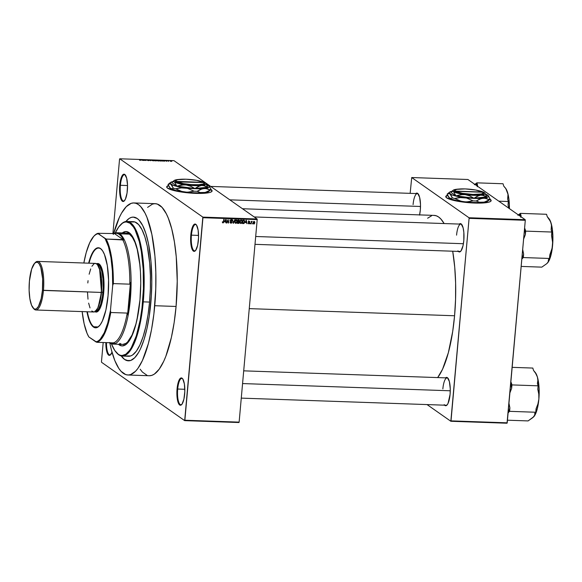 <?xml version="1.0" encoding="UTF-8"?>
<svg xmlns="http://www.w3.org/2000/svg" width="582" height="582" viewBox="0 0 582 582"><rect width="100%" height="100%" fill="white"/><g stroke="black" fill="none" stroke-linecap="round" stroke-linejoin="round"><path stroke-width="0.87" d="M120.387 185.287A13.168 3.805 -88 0 0 124.526 200.645A13.168 3.805 92 0 1 123.58 201.008A13.168 3.805 92 0 1 120.387 185.287L127.523 185.542L120.387 185.287A13.168 3.805 92 0 1 124.497 174.695A13.168 3.805 92 0 1 125.406 175.124A13.168 3.805 -88 0 0 120.387 185.287L119.768 185.178L120.387 185.287M127.349 190.496A13.67 3.95 92 0 1 124.293 200.906A13.67 3.95 92 0 1 119.768 185.178L119.594 190.503L120.452 197.502L121.645 200.463L123.122 201.503L123.901 201.234L125.392 199.197L127.043 193.057L127.516 185.163L126.658 178.172L124.752 174.433L123.209 174.433L121.071 178.179L119.768 185.178A13.67 3.95 92 0 1 125.195 174.847A13.67 3.95 92 0 1 127.349 190.496M191.427 235.157A13.168 3.805 -88 0 0 195.559 250.507A13.168 3.805 92 0 1 194.621 250.871A13.168 3.805 92 0 1 191.427 235.157L198.557 235.404L191.427 235.157A13.168 3.805 92 0 1 195.537 224.557A13.168 3.805 92 0 1 196.447 224.987A13.168 3.805 -88 0 0 191.427 235.157L190.801 235.041L191.427 235.157M198.382 240.359A13.67 3.95 92 0 1 195.334 250.769A13.67 3.95 92 0 1 190.801 235.041L191.063 245.291L192.678 250.325L194.155 251.366L195.705 250.318L197.64 245.284L198.542 237.696L198.12 230.101L196.505 225.074L195.792 224.296L194.25 224.296L192.104 228.042L190.801 235.041A13.67 3.95 92 0 1 196.236 224.71A13.67 3.95 92 0 1 198.382 240.359M177.692 389.038A13.168 3.805 -88 0 0 181.824 404.388A13.168 3.805 92 0 1 180.886 404.752A13.168 3.805 92 0 1 177.692 389.038L184.829 389.285L177.692 389.038A13.168 3.805 92 0 1 181.802 378.438A13.168 3.805 92 0 1 182.712 378.867A13.168 3.805 -88 0 0 177.692 389.038L177.066 388.922L177.692 389.038M184.647 394.24A13.67 3.95 92 0 1 181.599 404.65A13.67 3.95 92 0 1 177.066 388.922L176.899 394.254L177.757 401.245L178.943 404.206L180.427 405.247L181.97 404.206L183.905 399.165L184.807 391.577L184.385 383.982L182.77 378.955L181.293 377.914L180.515 378.184L178.368 381.923L177.066 388.922A13.67 3.95 92 0 1 182.501 378.598A13.67 3.95 92 0 1 184.647 394.24M106.484 342.631A13.168 3.805 -88 0 0 110.791 354.525A13.168 3.805 92 0 1 109.853 354.889A13.168 3.805 92 0 1 106.484 342.631M112.013 352.219A13.67 3.95 92 0 1 110.558 354.787A13.67 3.95 92 0 1 105.851 342.609L106.295 349.309L107.91 354.343L109.387 355.384L110.165 355.115L112.013 352.219M212.066 191.049A22.785 4.03 5.1 0 0 210.88 189.688M211.019 189.565A22.785 4.03 -174.9 0 1 212.088 190.947A22.785 4.03 -174.9 0 1 195.705 193.362L182.53 192.191L171.661 189.921L167.07 187.739L166.83 186.524L168.525 185.527M419.542 215.114L420.32 210.007A14.179 4.096 92 0 1 419.593 214.896M457.896 250.871L459.431 251.948L461.031 250.871L463.039 245.648L463.81 240.541A14.179 4.096 92 0 1 460.646 251.329A14.179 4.096 92 0 1 458.325 251.402M444.175 404.657L445.703 405.734L447.311 404.65L448.06 403.341L450.09 394.32A14.179 4.096 92 0 1 446.918 405.116A14.179 4.096 92 0 1 444.597 405.188M150.825 302.96A71.906 20.77 92 0 1 128.389 360.825A71.906 20.77 92 0 1 121.209 355.922A71.906 20.77 92 0 0 128.389 360.825A71.906 20.77 92 0 0 150.825 302.96L149.218 316.441L146.897 328.866L143.972 339.764L140.538 348.705L138.676 352.336L134.74 357.726L130.659 360.484L126.585 360.484L124.599 359.458L120.83 355.369L124.599 359.458L128.607 360.833L130.659 360.484L134.74 357.726L138.676 352.336L140.538 348.705L143.972 339.764L146.897 328.866L149.218 316.441L151.349 295.983L150.825 302.96A71.906 20.77 92 0 0 133.387 217.108A71.906 20.77 92 0 1 150.825 302.96M149.479 375.739L151.931 375.325L154.383 374.081L159.206 369.177L163.76 361.226L165.877 356.191L171.377 337.48L174.149 322.603L176.077 306.459A86.078 24.859 -88 0 0 155.198 203.678L133.882 202.936A86.078 24.859 92 0 1 154.754 305.717L176.077 306.459L177.234 281.244L176.237 256.757L174.411 241.886L171.726 228.85L168.3 218.155L166.343 213.82L162.043 207.367L157.366 204.086L154.936 203.678L152.484 204.093L147.595 207.388M113.57 233.768A86.078 24.859 92 0 1 133.882 202.936M454.578 315.764A84.055 24.277 -88 0 0 452.701 251.206L454.731 267.225L455.619 282.983L455.561 299.374L454.578 315.764L249.256 308.627L454.578 315.764L452.694 331.522L448.358 352.677L442.553 369.235L437.671 377.587A84.055 24.277 -88 0 0 454.578 315.764M433.939 215.398L436.304 215.798L438.624 217.006L440.872 219.007L444.124 223.553A84.055 24.277 -88 0 0 434.194 215.398L242.483 208.742M460.879 251.075A13.67 3.95 92 0 1 459.889 251.46M447.151 404.854A13.67 3.95 92 0 1 446.168 405.239M491.135 200.746A22.785 4.03 5.1 0 0 489.942 199.386M490.088 199.262A22.785 4.03 -174.9 0 1 491.15 200.645A22.785 4.03 -174.9 0 1 474.774 203.053L461.591 201.889L450.73 199.619L446.139 197.436L445.892 196.221L447.594 195.225M257.106 218.999L173.996 160.661L119.732 158.777L202.842 217.115L257.106 218.999L257.2 219.596L202.943 217.712L184.865 420.24L239.129 422.125L257.2 219.596L239.129 422.125L238.94 422.525L239.129 422.125L184.865 420.24L184.683 420.641L238.94 422.525L184.683 420.641L101.574 362.302L184.683 420.641L202.842 217.115L202.943 217.712L257.2 219.596L257.106 218.999L173.996 160.661L119.732 158.777L202.842 217.115L257.106 218.999M168.816 160.938L168.518 161.316L167.805 160.814L168.802 160.865L167.805 160.814L168.518 161.316L168.816 160.938M166.292 160.901L165.143 160.799L166.292 160.901M162.56 160.916L162.545 160.45L164.51 161.178L162.56 160.916L164.51 161.178L162.545 160.45L162.56 160.916M158.406 160.974L156.623 160.363L158.733 160.487L159.206 160.785L158.871 160.967L158.406 160.974L159.09 160.661L157.395 160.268L156.725 160.588L158.406 160.974M153.335 160.799L151.56 160.181L153.67 160.312L154.135 160.668L153.597 160.799L154.026 160.487L152.331 160.094L151.655 160.414L153.335 160.799M140.851 160.145L139.665 160.203L140.64 160.239L139.876 159.664L140.851 160.145L139.876 159.664L140.64 160.232L139.513 160.115L140.488 160.348M210.466 189.245L212.088 190.94L211.026 192.016L209.273 192.598L203.569 193.311L195.705 193.362A22.785 4.03 -174.9 0 1 166.692 186.902A22.785 4.03 -174.9 0 1 168.467 185.549M141.775 160.188L141.761 159.73L143.725 160.457L141.775 160.188L143.725 160.457L141.761 159.73L141.775 160.188M143.601 159.926L144.387 160.479L143.092 159.781L145.515 160.385L145.034 159.846L146.017 160.537L143.601 159.926L146.017 160.537L145.034 159.846L145.515 160.385L143.092 159.781L144.387 160.479L143.601 159.926M148.366 160.159L147.115 160.05L149.138 160.436L147.944 160.588L148.868 160.45L146.78 160.006L148.49 160.079L146.831 160.079L148.505 160.632L149.181 160.465L147.144 160.094L148.366 160.159M150.949 160.05L150.658 160.697L148.766 159.977L150.68 160.617L150.949 160.05L150.68 160.617L148.766 159.977L150.658 160.697L150.949 160.05M154.928 160.188L156.623 160.785L154.958 160.843L153.975 160.159L154.928 160.188L153.975 160.159L154.958 160.843L156.558 160.712L154.928 160.188M159.905 160.363L161.731 160.923L160.021 161.025L159.039 160.334L159.905 160.363L159.039 160.334L160.021 161.025L161.592 160.741L159.905 160.363M171.857 161.192L170.14 160.938L171.559 161.047L170.148 161.134L171.377 161.425M252.617 223.423L252.268 223.91L252.617 223.423M251.46 222.564L251.031 223.866L251.257 221.335L251.533 221.749L252.224 221.458L251.46 222.564L252.224 221.458L251.533 221.749L251.257 221.335L251.031 223.866L251.46 222.564M250.507 223.35L250.151 223.837L250.507 223.35M248.55 221.851L249.729 223.124L249.074 223.83L248.325 223.452L248.238 223.001L249.409 223.182L248.412 222.208L248.863 221.255L249.714 221.553L249.787 221.968L248.696 221.931L249.736 223.044L248.696 221.873L249.787 221.968L249.14 221.218L248.383 221.917L249.423 223.095L248.972 223.473L248.238 223.001L248.921 223.837L248.325 223.437M245.466 222.63L246.353 220.214L247.023 223.728L246.528 222.666L245.466 222.63L246.528 222.666L247.023 223.728L246.353 220.214L245.466 222.63M240.897 223.561L240.017 222.891L239.973 221.167L240.642 220.149L241.756 220.185L242.25 221.218L241.923 222.921L240.897 223.561L241.828 223.059L242.25 221.822L241.217 219.996L239.864 221.778L240.06 222.979L240.897 223.561L240.06 222.979M235.834 223.379L234.932 222.666L234.902 220.993L235.579 219.974L236.692 220.011L237.18 221.044L236.859 222.746L235.834 223.379L236.765 222.884L237.18 221.647L236.154 219.814L234.801 221.604L234.997 222.804L235.834 223.379L234.997 222.804M222.979 222.935L222.411 221.829L223.364 222.331L223.99 219.436L223.604 222.557L222.979 222.935L223.779 221.8L223.684 219.429L223.386 222.28L223.03 222.528L222.411 221.829L222.979 222.935L222.52 222.673M224.674 221.909L225.561 219.494L226.238 223.001L225.743 221.946L224.674 221.909L225.743 221.946L226.238 223.001L225.561 219.494L224.674 221.909M227.147 220.243L226.9 223.022L226.9 219.538L228.282 222.382L228.835 219.61L228.53 223.081L227.147 220.243L228.53 223.081L228.835 219.61L228.282 222.382L226.9 219.538L226.9 223.022L227.147 220.243M231.061 222.811L230.079 222.004L230.996 223.212L232.051 222.237L231.723 222.011L231.563 223.081L230.407 223.001L230.079 222.004L231.061 222.811L231.745 222.164L230.465 221.211L230.327 220.382L231.629 219.734L232.094 220.716L231.119 220.054L230.61 220.774L232.051 222.237L230.668 220.949L231.236 220.054L232.094 220.716L231.258 219.647L230.297 220.571L231.738 222.237L231.061 222.811L230.079 222.259M234.757 219.814L233.171 223.241L232.567 219.734L233.346 222.841L234.757 219.814L233.346 222.841L232.567 219.734L233.477 223.255L233.135 223.015L233.477 223.255L234.757 219.814M239.457 222.44L238.911 223.357L237.471 223.393L237.776 219.916L239.333 220.207L239.457 222.44L239.107 221.575L239.508 220.854L238.736 219.952L237.776 219.916L237.471 223.393L238.424 223.43L237.5 223.022L238.424 223.43L239.457 222.44L239.137 222.215L239.457 222.44M244.76 221.888L244.142 223.401L242.534 223.568L242.847 220.098L244.382 220.331L244.76 221.888L244.193 220.207L242.847 220.098L242.534 223.568L243.436 223.597L242.57 223.197L243.436 223.597L244.462 221.677L244.76 221.888M254.851 222.702L254.298 223.895L253.396 223.801L253.141 222.557L253.687 221.502L254.494 221.524L254.851 222.702L254.101 221.393L253.126 222.673L253.868 224.012L253.257 223.612L253.868 224.012L254.851 222.702L254.545 222.491L254.851 222.702M119.55 159.177L112.886 233.826L119.55 159.177M103.189 342.514L101.472 361.706L103.189 342.514M427.05 404.577L450.832 421.266L507.031 423.223L525.291 220.294L469.092 218.345L451.014 420.873L507.213 422.823L507.031 423.223L450.832 421.266L427.05 404.577M411.714 177.539L468.99 217.748L525.197 219.698L467.913 179.496L411.714 177.539L468.99 217.748L469.092 218.345L450.832 421.266L451.014 420.873L507.213 422.823L525.291 220.294L469.092 218.345L468.99 217.748L525.197 219.698L525.291 220.294L525.197 219.698L467.913 179.496L411.714 177.539L410.157 193.355L411.714 177.539M489.535 198.942L491.15 200.63L490.662 201.379L488.334 202.296L482.631 203.009L474.774 203.053A22.785 4.03 -174.9 0 1 445.761 196.592A22.785 4.03 -174.9 0 1 447.529 195.239M450.09 394.32L450.264 388.791L449.369 381.537L447.398 377.66L445.543 377.856A14.179 4.096 92 0 1 447.856 378.096A14.179 4.096 92 0 1 450.09 394.32M463.81 240.541L463.839 232.349L463.097 227.758L461.119 223.881L459.271 224.077A14.179 4.096 92 0 1 461.584 224.31A14.179 4.096 92 0 1 463.81 240.541M420.32 210.007L420.495 204.478L419.6 197.225L417.629 193.348L415.781 193.551A14.179 4.096 92 0 1 418.094 193.784A14.179 4.096 92 0 1 420.32 210.007M431.546 215.806L427.625 218.214M445.739 196.811L447.609 195.414A22.785 4.03 5.1 0 0 445.754 196.694M491.135 200.834L489.513 199.139M417.345 193.602A13.67 3.95 92 0 1 418.305 194.053A13.67 3.95 -88 0 0 413.082 204.602M442.851 388.914A13.67 3.95 92 0 1 447.114 377.914A13.67 3.95 92 0 1 448.067 378.365A13.67 3.95 -88 0 0 442.851 388.914M456.572 235.135A13.67 3.95 92 0 1 460.842 224.135A13.67 3.95 92 0 1 461.795 224.587A13.67 3.95 -88 0 0 456.572 235.135M101.574 362.302L101.472 361.706L101.574 362.302M140.167 369.206L142.372 372.043L147.05 375.332M127.902 374.997L149.218 375.739A86.078 24.859 -88 0 0 176.077 306.459L154.754 305.717A86.078 24.859 92 0 1 127.902 374.997A86.078 24.859 92 0 1 109.78 342.827L111.366 349.826L114.8 360.52L118.844 368.464L121.056 371.309L125.734 374.59L128.156 374.997L130.608 374.582L135.497 371.287L137.89 368.442L142.437 360.484L148.388 343.518L151.546 329.492L153.903 313.909L155.765 288.934L155.823 272.15L154.921 256.015L151.851 234.364L146.984 217.413L145.027 213.077L140.728 206.632L138.421 204.58L136.043 203.344L133.62 202.936L131.168 203.351L126.279 206.646L121.573 213.107L119.339 217.45L113.395 234.415M125.879 221.502L129.073 218.49L131.125 217.45L133.169 217.101L137.177 218.483L139.105 220.192L142.699 225.576L145.835 233.397L148.403 243.356L150.964 261.442L151.793 281.899L151.349 295.983L151.793 281.899L150.964 261.442L148.403 243.356L145.835 233.397L142.699 225.576L139.105 220.192L137.177 218.483L133.169 217.101L131.125 217.45L129.073 218.49L125.879 221.502A71.906 20.77 92 0 1 133.387 217.108A71.906 20.77 92 0 0 125.879 221.502M166.692 186.902L168.511 185.723A22.785 4.03 5.1 0 0 166.692 186.997M212.088 190.947L210.451 189.441M223.03 222.528L222.724 221.793M225.874 222.746L226.238 223.001L225.874 222.746M225.176 221.553L225.743 221.946L225.176 221.553M224.812 221.502L225.161 219.69L225.671 221.531L224.572 221.335L225.671 221.531L225.394 219.851L224.812 221.502M226.885 219.734L227.045 220.171L226.885 219.734M227.824 222.062L228.282 222.382L227.824 222.062M228.086 222.775L228.53 223.081L228.086 222.775M231.178 221.844L231.738 222.237M230.603 221.349L231.069 221.451M231.178 219.399L231.745 219.792L231.258 219.647M231.236 220.054L231.782 220.753M231.221 220.36L230.676 219.661L231.221 220.36M230.29 220.68L230.668 220.949L230.29 220.68M231.134 221.196L230.668 220.949M230.108 220.556L230.574 220.804M231.09 221L231.49 221.844L231.287 221.153M230.225 222.79L230.996 223.212M230.719 221.255L231.549 221.771M230.501 222.411L229.977 222.157M236.648 219.981L236.154 219.814M236.343 219.843L236.583 220.433M235.87 222.979L234.822 221.422L235.87 222.979L236.765 222.884L236.874 221.626L235.87 222.979L234.997 222.499M236.205 222.484L235.092 222.964M235.012 222.942L235.797 222.862M236.619 220.651L236.307 219.792M236.117 220.222L235.106 221.618L236.117 220.222L235.681 219.916L236.816 220.833L236.874 221.626L236.117 220.222L236.816 220.833M236.256 220.44L235.557 219.829M239.209 220.076L238.736 219.952M238.947 220.462L238.489 220.061M238.023 219.96L238.635 220.505L237.776 219.952L238.591 220.352L238.053 220.338L237.958 221.371L239.107 221.575L237.958 221.371L237.762 220.134L239.195 220.898L238.86 221.371L238.947 220.396M238.547 221.175L238.889 222.048M238.896 221.917L238.729 221.335M237.965 221.407L239.144 222.433L238.787 222.986L237.812 223.001L237.922 221.778L238.533 221.8L237.645 221.393L238.344 221.48M238.591 220.352L239.195 220.898M238.533 221.8L237.631 221.575L237.812 223.001L239.049 222.761L238.533 221.8L239.144 222.433M241.217 219.996L241.712 220.156M240.933 223.153L239.886 221.597L240.461 222.935L241.159 223.124L241.952 221.597L242.25 221.822L241.879 221.007L241.937 221.8L240.933 223.153L240.06 222.673M241.268 222.666L240.162 223.139M240.075 223.117L240.861 223.037M241.246 220.403L240.752 220.091L241.188 220.396L240.177 221.793L241.188 220.396L241.879 221.007L241.275 220.498M241.188 220.396L241.879 221.007M241.319 220.614L240.628 220.003L241.319 220.614M243.996 220.149L244.178 220.673M244.185 220.738L243.967 220.112M243.618 220.28L243.101 220.134L244.098 220.614L244.251 222.717L242.585 222.971L243.116 220.513L243.662 220.527L242.84 220.127L243.603 220.265M244.098 220.614L242.825 220.309L242.876 223.175L243.923 223.102L244.389 222.295L244.389 221.015L243.582 220.251M245.968 222.273L246.528 222.666L245.284 222.251L245.968 222.273M245.604 222.229L245.953 220.411L246.462 222.259L245.357 222.055L246.462 222.259L246.179 220.571L245.604 222.229M248.543 223.721L249.736 223.044L248.776 222.084M248.972 223.473L248.55 222.964M248.412 223.081L248.863 222.702M248.383 221.917L249.074 222.717L248.441 222.295M249.787 221.968L249.14 221.218M248.579 220.825L249.147 221.153M249.118 221.582L249.474 221.997M249.736 223.044L249.096 222.178M248.703 223.386L248.921 223.837M248.281 223.437L248.929 223.226M251.657 221.509L252.101 221.822L251.657 221.509M253.505 223.895L253.868 224.012M254.29 221.873L253.723 221.429M254.065 221.749L253.454 222.528L253.767 223.619L254.45 223.168L254.429 221.975L254.065 221.749L254.538 222.717L253.912 223.648L253.155 222.477L254.065 221.749L253.694 221.495L254.29 221.822M253.912 223.648L253.126 223.182M141.761 160.115L142.619 160.145L141.761 160.115M148.868 160.45L148.417 160.552M147.435 159.919L146.831 160.079M147.144 160.094L147.566 159.999M148.505 160.632L149.181 160.465M152.324 160.166L153.713 160.472L153.212 160.792L151.967 160.421L152.339 160.166M151.967 160.421L153.219 160.719M155.911 160.879L156.558 160.712M155.736 160.392L154.397 160.246L155.583 160.479M156.274 160.712L154.805 160.53L156.107 160.799M157.387 160.341L158.777 160.647L158.282 160.967L157.031 160.603L157.402 160.341M157.031 160.603L158.289 160.894M161.287 160.734L159.446 160.617L161.389 161.054M162.538 160.53L162.458 161.105L162.509 160.523L163.411 160.865L162.553 160.647L162.531 161.112L162.509 160.523L163.411 160.865L162.509 160.523M165.666 160.734L165.179 160.85M166.423 161.25L166.939 161.119M170.635 160.908L170.148 161.134M170.453 161.149L171.283 161.352M153.713 160.472L152.448 160.174M158.777 160.647L157.511 160.348M171.552 161.185L170.73 160.974M126.338 231.563A57.218 16.529 -88 0 0 122.744 232.953L124.774 231.84M122.264 232.931A57.218 16.529 92 0 1 126.098 231.549A57.218 16.529 92 0 1 139.971 299.868L136.85 320.486L134.515 329.15L131.787 336.272L128.76 341.554L125.552 344.813L122.293 345.919L120.678 345.643L118.393 344.268A57.218 16.529 92 0 0 122.118 345.919A57.218 16.529 92 0 0 139.971 299.868L140.742 283.107L140.458 272.114L139.549 261.755L137.083 248.281L134.806 241.174L130.644 234L129.109 232.64L125.923 231.541L122.264 232.931M116.073 352.219L116.495 352.714A67.345 19.453 -88 0 0 143.267 301.854L142.641 301.738A66.843 19.308 92 0 1 116.073 352.219A66.843 19.308 92 0 1 111.402 343.758L114.756 350.459L118.262 354.256L120.103 355.216L121.987 355.537L125.799 354.249L129.539 350.437L131.343 347.636L136.268 335.952L140.146 320.202L141.979 308.096L143.427 288.708L143.208 269.313L141.346 251.599L139.265 241.479L135.082 229.803L133.46 227.002L129.953 223.204L126.229 221.931L124.322 222.251L122.416 223.219L118.677 227.024L115.141 233.2M122.249 356.053L128.549 356.271A67.345 19.453 -88 0 0 149.559 302.073L143.267 301.854A67.345 19.453 92 0 1 122.249 356.053A67.345 19.453 92 0 1 116.284 352.459M126.527 233.084A55.697 16.085 92 0 1 139.935 265.254L137.221 249.372L135.002 242.447L132.383 237.31L129.466 234.146L119.776 233.811L119.245 234.291A55.195 15.94 92 0 1 123.61 239.988L122.627 239.624A54.686 15.794 92 0 1 129.822 284.169L130.463 282.445A55.195 15.94 92 0 1 127.574 314.84L127.24 313.08A54.686 15.794 92 0 1 113.41 342.871L114.392 343.235A55.195 15.94 92 0 1 109.969 342.754M122.824 344.42L125.996 343.344L127.574 342.012L132.063 335.021L135.912 324.05L138.261 313.254A55.697 16.085 92 0 1 122.657 344.413L112.966 344.078A55.697 16.085 92 0 1 110.027 343.016A55.697 16.085 -88 0 0 130.346 299.25A55.697 16.085 -88 0 0 119.776 233.811A55.697 16.085 92 0 1 130.732 294.136A55.697 16.085 92 0 1 112.966 344.078M131.11 221.982L134.922 221.982L138.581 224.55L141.95 229.592L144.889 236.918L147.29 246.244L149.69 263.188L150.396 275.81L150.352 288.941L149.559 302.073L148.054 314.702L145.886 326.342L143.143 336.542L139.927 344.915L136.363 351.142L132.594 354.976L130.674 355.951L126.854 355.951M149.559 302.073A67.345 19.453 -88 0 0 133.227 221.662L126.927 221.444A67.345 19.453 92 0 1 143.267 301.854L149.559 302.073M120.729 224.616A67.345 19.453 92 0 1 126.927 221.444M143.267 301.854A67.345 19.453 -88 0 0 120.954 224.376L120.503 224.841A66.843 19.308 92 0 1 142.641 301.738L143.267 301.854M115.251 232.96A66.843 19.308 92 0 1 120.503 224.841M122.365 345.919A57.218 16.529 -88 0 1 118.874 344.282L121.165 345.664M126.359 233.076L129.466 234.146L119.776 233.811A55.697 16.085 -88 0 0 113.446 233.848A55.697 16.085 92 0 1 116.837 232.749A55.697 16.085 92 0 1 119.776 233.811L119.245 234.291L116.873 233.287L114.443 233.557L123.61 239.988L121.507 236.539L119.245 234.291A55.195 15.94 92 0 0 114.443 233.557L123.61 239.988L106.157 239.049L98.052 233.688L97.98 233.309L114.443 233.557L97.98 233.309A54.686 15.794 -88 0 0 94.51 235.535L94.051 236.001A54.177 15.649 92 0 1 98.052 233.688L95.892 234.495L93.76 236.307L89.708 242.774L86.194 252.603L83.844 263.013A54.177 15.649 92 0 1 94.051 236.001M121.252 344.151L119.717 343.351M506.995 191.005L507.635 192.7A23.345 6.744 -88 0 0 505.431 188.073L506.987 190.838L507.999 194.373L507.642 199.175L508.341 201.51L498.803 201.176L508.341 201.51L508.028 204.988L508.784 208.181L508.028 204.988L508.341 201.51L507.642 199.175L507.999 194.373L506.114 189.339L506.995 191.005M505.023 187.702L503.743 186.087L505.023 187.702M477.247 186.742L477.582 185.178L476.884 182.843L503.044 183.752L503.743 186.087L503.044 183.752L476.884 182.843L474.388 184.727L475.88 183.985L477.582 185.178A25.375 7.326 -88 0 0 475.88 183.985L476.884 182.843L477.582 185.178L477.247 186.742M509.41 208.712L509.003 199.917L507.635 192.7A23.345 6.744 -88 0 1 509.41 208.618M229.817 199.844L420.502 206.472L229.817 199.844M255.694 236.496L463.41 243.72L255.694 236.496M450.272 390.784L242.57 383.567L450.272 390.784M100.744 248.834A39.751 11.48 -88 0 0 89.031 263.195A39.751 11.48 92 0 1 98.649 248.07A39.751 11.48 92 0 1 100.744 248.834A39.751 11.48 92 0 1 101.915 249.896A39.751 11.48 -88 0 0 100.744 248.834L100.482 248.521L100.744 248.834M87.344 311.777A39.751 11.48 -88 0 0 93.789 326.764L93.469 327.055A40.056 11.567 92 0 1 86.944 311.763L88.653 318.74L90.399 323.097L92.4 326.102L93.469 327.055L93.789 326.764A39.751 11.48 92 0 1 87.344 311.777M88.631 263.18A40.056 11.567 92 0 1 100.482 248.521L102.578 250.798L104.462 254.494L107.306 265.538L108.579 279.964L108.077 295.583L105.895 310.017L102.352 321.068L100.235 324.763L97.987 327.048L95.703 327.819L93.469 327.055A40.056 11.567 92 0 0 99.136 326.073A40.056 11.567 92 0 0 108.536 288.192A40.056 11.567 92 0 0 101.792 249.743A40.056 11.567 92 0 0 100.482 248.521L99.377 247.947L97.107 247.954L93.717 250.813L90.617 256.851L88.631 263.18M98.031 326.917L93.789 326.764L98.031 326.917M109.802 342.747L110.027 343.016A55.697 16.085 92 0 1 109.663 342.74A55.697 16.085 -88 0 0 110.027 343.016L109.802 342.747M109.591 342.5L111.962 343.504L114.392 343.235L113.41 342.871A54.686 15.794 -88 0 0 127.24 313.08L110.769 312.512L110.464 310.526L112.69 285.551L113.352 283.601L129.822 284.169L130.463 282.445L127.574 314.84L129.721 299.133L130.463 282.445L127.574 314.84L127.24 313.08L110.769 312.512A54.686 15.794 92 0 1 96.939 342.303L113.41 342.871L96.939 342.303A54.686 15.794 -88 0 0 110.769 312.512L110.464 310.526L112.69 285.551L112.399 270.994L110.951 257.688L108.463 246.63L105.116 238.642L97.98 233.309A54.686 15.794 92 0 0 94.284 235.768M82.142 311.457L84.128 323.759L87.067 333.37L88.835 336.934L96.939 342.303L95.899 341.896L98.06 341.081L100.191 339.27L104.243 332.802L107.757 322.974L110.464 310.526A54.177 15.649 92 0 1 95.899 341.896L88.835 336.934A54.177 15.649 92 0 1 82.157 311.596M129.822 284.169A54.686 15.794 -88 0 0 122.627 239.624L106.157 239.049A54.686 15.794 92 0 1 113.352 283.601L129.822 284.169M99.275 325.927A39.751 11.48 92 0 1 95.885 327.528A39.751 11.48 92 0 1 93.789 326.764A39.751 11.48 -88 0 0 99.275 325.927M113.352 283.601A54.686 15.794 -88 0 0 106.157 239.049L105.116 238.642A54.177 15.649 92 0 1 112.69 285.551L113.352 283.601M35.858 309.988L93.709 311.996A24.306 7.02 -88 0 0 101.29 292.433L43.446 290.425A24.306 7.02 -88 0 0 35.393 262.46L34.665 263.21A23.498 6.788 92 0 1 42.442 290.243L101.29 292.433A24.306 7.02 -88 0 0 95.397 263.413L37.546 261.405A24.306 7.02 92 0 1 43.446 290.425A24.306 7.02 92 0 1 35.858 309.988A24.306 7.02 92 0 1 33.443 308.344A24.306 7.02 -88 0 0 33.785 308.78A24.306 7.02 -88 0 0 43.446 290.425L42.442 290.243L41.162 298.704L38.47 306.372L36.521 308.7L35.182 309.151L33.872 308.7L31.537 305.194L29.871 298.719L29.122 290.258L29.413 281.099A23.498 6.788 92 0 1 34.665 263.21L36.673 262.184L37.983 262.635L39.22 263.966L40.813 267.509L42.646 278.843L42.442 290.243A23.498 6.788 92 0 1 33.109 307.98A23.498 6.788 92 0 1 29.413 281.099L31.654 269.066L34.673 263.202M96.874 264.024A23.797 6.875 92 0 1 103.087 292.404L103.712 292.52A24.306 7.02 -88 0 0 96.597 263.821M95.099 310.941L95.754 311.05A23.295 6.729 -88 0 0 102.949 292.302L101.494 292.251L99.602 268.899A23.295 6.729 92 0 1 101.494 292.251L98.278 306.816A23.295 6.729 92 0 0 101.494 292.251L102.949 292.302A23.295 6.729 -88 0 0 97.369 264.497M35.029 262.875A24.306 7.02 92 0 1 37.546 261.405M94.633 263.53L96.008 263.53L97.332 264.454L100.068 270.521L101.341 278.4L101.464 290.076L100.388 299.148L97.812 307.9L95.164 311.53L93.782 311.996L91.774 310.955M90.006 307.907L88.631 303.12M87.998 299.163L87.511 292.455M87.817 282.976L88.057 280.662M89.141 274.217L90.69 268.935M91.92 266.287L93.942 263.879M96.365 263.966L98.431 263.61L99.755 264.541L102.025 269.008L103.763 278.487L103.996 287.777L102.81 299.235L100.839 306.561L98.278 311.035L96.205 312.083L94.851 311.617M96.568 264.104L97.914 264.097L99.209 265.006L101.435 269.379L103.138 278.662L103.37 287.763L102.556 296.864L100.824 304.582L97.769 310.533L96.416 311.443L95.062 311.443M95.754 311.05L97.078 310.606L98.387 309.275L100.73 304.226L102.425 296.675L103.225 287.763L102.992 278.858L101.77 271.307L99.748 266.258L98.533 264.941L97.23 264.49M94.931 311.676A24.306 7.02 -88 0 0 103.712 292.52L103.087 292.404A23.797 6.875 92 0 1 95.222 311.494M547.233 216.606L548.928 218.599A23.345 6.744 -88 0 1 551.125 223.226L551.598 226.536L551.139 229.701L551.831 232.036L525.67 231.127L524.971 228.791L525.364 234.604L523.516 239.318L525.364 234.604L525.67 231.127L551.831 232.036L551.525 235.514L552.514 240.351L552.594 245.32A23.345 6.744 -88 0 0 551.125 223.226L549.612 219.872L547.233 216.613L546.542 214.278L520.381 213.368L521.072 215.704A25.375 7.326 -88 0 0 520.235 214.925L519.435 215.66L520.235 214.925A25.375 7.326 92 0 1 521.072 215.704L520.737 217.275L521.072 215.704L520.381 213.368L517.878 215.26L519.37 214.511A25.375 7.326 92 0 1 520.235 214.925A25.375 7.326 -88 0 0 519.37 214.511L520.381 213.368L546.542 214.278L547.233 216.613L550.485 221.538L551.489 224.899L551.139 229.701L551.831 232.036L551.525 235.514L552.682 242.818L552.231 247.83L549.786 254.989L549.473 258.466L548.47 259.608L548.179 262.038L546.731 263.682L541.82 267.138L521.174 266.418L541.82 267.138L546.731 263.682L548.44 261.696L550.012 258.313L551.845 251.089L552.9 239.238L552.143 227.802L550.485 221.371L548.921 218.592M521.843 258.917L523.313 257.557L549.473 258.466L523.313 257.557L523.625 254.079L522.629 249.242L523.625 254.079L522.309 258.699A25.375 7.326 -88 0 0 523.625 254.079L523.313 257.557L521.843 258.917M524.971 228.791L524.571 228.311L524.971 228.791A25.375 7.326 -88 0 1 525.364 234.604L525.67 231.127L524.971 228.791M547.371 263.1L547.589 262.868A23.345 6.744 -88 0 0 552.594 245.32L551.627 250.275L549.786 254.989L549.473 258.466L548.47 259.608L548.506 261.223L547.371 263.1A23.345 6.744 -88 0 0 547.378 263.093A23.345 6.744 -88 0 0 547.589 262.868M507.446 420.204L528.1 420.917L507.446 420.204M508.115 412.703L509.585 411.336L535.753 412.245L534.742 413.387L534.778 415.002L533.861 416.654L528.1 420.917L533.003 417.469L535.527 413.955L537.593 407.516L538.867 399.099L537.899 404.053L536.058 408.775L535.753 412.245L509.585 411.336L509.897 407.866L508.901 403.02L509.897 407.866L508.581 412.478A25.375 7.326 -88 0 0 509.897 407.866L509.585 411.336L508.115 412.703M509.796 393.105L511.636 388.383L511.949 384.913L538.11 385.822L537.797 389.293L538.794 394.138L538.867 399.099L539.019 387.052L537.397 377.005L537.877 380.315L537.412 383.487L538.11 385.822L511.949 384.913L510.851 382.098L511.636 388.383A25.375 7.326 -88 0 0 511.251 382.578L511.949 384.913L511.636 388.383L509.796 393.105M533.512 370.399L532.814 368.064L512.167 367.344L532.814 368.064L533.512 370.399L535.884 373.651L537.397 377.005L535.193 372.378A23.345 6.744 -88 0 1 537.397 377.005L537.877 380.315L537.412 383.487L538.11 385.822L537.797 389.293L538.794 394.138L538.867 399.099A23.345 6.744 -88 0 0 537.397 377.005L535.884 373.651L533.512 370.399L535.2 372.385M533.658 416.872L533.861 416.654A23.345 6.744 -88 0 0 538.867 399.099L537.899 404.053L536.058 408.775L535.753 412.245L534.742 413.387L534.778 415.002L533.643 416.887A23.345 6.744 -88 0 0 533.658 416.872A23.345 6.744 -88 0 0 533.861 416.654M176.157 180.289L175.619 180.718A14.681 2.597 5.1 0 0 175.786 181.882L176.31 181.402L203.424 182.348L196.6 180.318L186.08 179.212L177.765 179.663L176.019 180.42L176.31 181.402A14.179 2.51 -174.9 0 1 176.157 180.289A14.179 2.51 -174.9 0 1 189.157 179.387A14.179 2.51 -174.9 0 1 203.424 182.348L203.867 182.857L203.424 182.348L176.31 181.402L175.786 181.882L175.357 181.351L176.12 180.435M179.096 179.431L174.294 180.427L173.829 181.133L174.462 181.933L178.783 183.585L186.102 184.93A16.201 2.866 -174.9 0 1 174.462 181.933L176.797 186.109A18.631 3.296 5.1 0 0 176.993 186.153L183.752 184.807L194.461 185.622L203.234 185.476L207.745 187.222L195.043 188.488L199.924 185.811L205.635 184.516L206.101 183.81L205.468 183.01L207.81 187.186A18.631 3.296 -174.9 0 1 207.745 187.222A18.631 3.296 5.1 0 0 207.81 187.186L205.468 183.01L200.623 181.228A16.201 2.866 -174.9 0 1 205.468 183.01A16.201 2.866 -174.9 0 1 205.89 183.374A16.201 2.866 -174.9 0 1 201.605 185.469L204.806 185.811L207.745 187.222L195.043 188.488L198.273 186.466L201.605 185.469A16.201 2.866 -174.9 0 1 186.102 184.93L190.612 186.189L194.788 188.473L176.993 186.153L181.446 185.003L186.102 184.93L190.612 186.189L194.788 188.473L176.993 186.153A18.631 3.296 -174.9 0 1 176.797 186.109L171.697 182.522L173.094 181.671L174.462 181.933L176.797 186.109L171.697 182.522L173.094 181.671L174.462 181.933A16.201 2.866 -174.9 0 1 174.134 180.544A16.201 2.866 -174.9 0 1 178.325 179.474L178.318 179.474A16.201 2.866 -174.9 0 1 179.692 179.365M205.468 183.01L204.784 182.719M170.461 182.501L168.14 184.378A21.927 3.878 5.1 0 0 168.023 184.479L170.162 183.868L171.53 184.829L173.305 188.182L171.879 188.837L169.806 187.833L168.023 184.479L169.457 183.832L170.861 184.196A19.752 3.492 -174.9 0 1 170.461 182.501A19.752 3.492 -174.9 0 1 172.818 181.606L170.65 182.362L170.082 183.228L172.919 185.214L180.26 187.106L190.154 188.393L199.932 188.735L206.988 188.037L208.851 187.346L209.418 186.48L206.588 184.494M206.69 184.53A19.752 3.492 -174.9 0 1 208.647 185.513A19.752 3.492 -174.9 0 1 209.156 185.956A19.752 3.492 -174.9 0 1 203.94 188.51A19.752 3.492 -174.9 0 1 185.047 187.855A19.752 3.492 -174.9 0 1 170.861 184.196L173.305 188.182L171.879 188.837L170.475 188.466A19.752 3.492 5.1 0 0 184.669 192.125L180.02 190.932L175.64 188.786L180.253 187.826L187.397 188.306L194.068 191.187L187.084 192.286L182.319 191.667L175.64 188.786L182.632 187.695L187.397 188.306L194.068 191.187A21.927 3.878 5.1 0 0 197.182 191.296L200.506 189.434L203.94 188.51L207.236 188.757L210.32 189.994L205.286 192.46L200.266 192.533L197.182 191.296L202.216 188.83L205.613 188.488L210.32 189.994A21.927 3.878 5.1 0 0 211.099 189.499L209.2 186.007M208.647 185.513L207.949 185.178M210.982 189.601A21.927 3.878 -174.9 0 1 210.32 189.994L206.996 191.856L203.562 192.78L200.266 192.533L197.182 191.296A21.927 3.878 -174.9 0 1 194.068 191.187L189.456 192.155L184.669 192.125A19.752 3.492 5.1 0 0 203.562 192.78A19.752 3.492 5.1 0 0 208.662 191.478L210.982 189.601A21.927 3.878 -174.9 0 0 211.099 189.499L209.316 186.138M173.305 188.182A21.927 3.878 5.1 0 0 175.64 188.786A21.927 3.878 -174.9 0 1 173.305 188.182M208.923 191.202L206.603 192.307L201.663 192.926L189.768 192.664L175.742 190.474L169.922 187.971A19.752 3.492 5.1 0 0 169.966 188.022A19.752 3.492 5.1 0 0 170.475 188.466L168.023 184.479A21.927 3.878 -174.9 0 1 168.802 183.985M171.697 182.522L172.388 181.991M178.325 179.467L179.882 179.351M175.771 181.882L176.055 182.079A14.681 2.597 5.1 0 0 193.457 185.309A14.681 2.597 5.1 0 0 204.391 183.286L203.94 182.763A14.179 2.51 -174.9 0 1 193.384 184.712A14.179 2.51 -174.9 0 1 176.593 181.599L183.417 183.636L191.282 184.596L198.731 184.712L203.373 183.941L204.115 183.054L203.707 182.544L175.771 181.882M204.144 183.061L204.457 184.079L202.652 184.865L194.039 185.331L183.134 184.188L176.055 182.079L176.593 181.599L203.707 182.544A14.179 2.51 -174.9 0 1 203.94 182.763M455.226 189.979L454.68 190.416A14.681 2.597 5.1 0 0 454.848 191.58L455.379 191.1L482.493 192.045L475.661 190.016L465.142 188.91L456.826 189.361L455.08 190.118L455.379 191.1A14.179 2.51 -174.9 0 1 455.226 189.979A14.179 2.51 -174.9 0 1 468.219 189.085A14.179 2.51 -174.9 0 1 482.493 192.045L482.929 192.555L482.493 192.045L455.379 191.1L454.848 191.58L454.535 190.561L455.182 190.132M458.165 189.128L453.356 190.125L452.891 190.831L453.524 191.631L457.852 193.275L465.171 194.628A16.201 2.866 -174.9 0 1 453.524 191.631L455.866 195.799A18.631 3.296 5.1 0 0 456.055 195.85L462.814 194.497L473.522 195.319L482.296 195.174L486.807 196.92L474.112 198.178L478.993 195.508L484.704 194.213L485.17 193.508L484.537 192.707L486.872 196.883A18.631 3.296 -174.9 0 1 486.807 196.92A18.631 3.296 5.1 0 0 486.872 196.883L484.537 192.707L479.692 190.925A16.201 2.866 -174.9 0 1 484.537 192.707A16.201 2.866 -174.9 0 1 484.952 193.071A16.201 2.866 -174.9 0 1 480.674 195.166L483.868 195.508L486.807 196.92L474.112 198.178L477.335 196.163L480.674 195.166A16.201 2.866 -174.9 0 1 465.171 194.628L469.674 195.887L473.857 198.171L456.055 195.85L460.515 194.701L465.171 194.628L469.674 195.887L473.857 198.171L456.055 195.85A18.631 3.296 -174.9 0 1 455.866 195.799L450.759 192.22L452.156 191.369L453.524 191.631L455.866 195.799L450.759 192.22L452.156 191.369L453.524 191.631A16.201 2.866 -174.9 0 1 453.196 190.234A16.201 2.866 -174.9 0 1 457.387 189.165L457.387 189.165A16.201 2.866 -174.9 0 1 458.754 189.063M484.537 192.707L483.853 192.416M449.522 192.198L447.209 194.075A21.927 3.878 5.1 0 0 447.092 194.177L449.231 193.566L450.592 194.526L452.374 197.88L450.941 198.535L448.868 197.531L447.092 194.177L448.526 193.53L449.922 193.893A19.752 3.492 -174.9 0 1 449.522 192.198A19.752 3.492 -174.9 0 1 451.887 191.303L449.719 192.06L449.151 192.918L451.981 194.912L459.329 196.803L469.216 198.091L478.993 198.433L486.05 197.735L487.92 197.043L488.487 196.178L485.65 194.192M485.752 194.228A19.752 3.492 -174.9 0 1 487.709 195.21A19.752 3.492 -174.9 0 1 488.225 195.654A19.752 3.492 -174.9 0 1 483.009 198.207A19.752 3.492 -174.9 0 1 464.109 197.553A19.752 3.492 -174.9 0 1 449.922 193.893L452.374 197.88L450.941 198.535L449.544 198.164A19.752 3.492 5.1 0 0 463.73 201.823L459.089 200.63L454.709 198.484L459.322 197.524L466.458 198.004L473.137 200.885L466.146 201.983L461.381 201.365L454.709 198.484L461.693 197.393L466.458 198.004L473.137 200.885A21.927 3.878 5.1 0 0 476.243 200.994L479.575 199.131L483.009 198.207L486.305 198.455L489.389 199.691L484.355 202.15L479.328 202.23L476.243 200.994L481.278 198.527L484.675 198.186L489.389 199.691A21.927 3.878 5.1 0 0 490.16 199.197L488.269 195.705M487.709 195.21L487.018 194.875M490.044 199.299A21.927 3.878 -174.9 0 1 489.389 199.691L486.057 201.554L482.623 202.478L479.328 202.23L476.243 200.994A21.927 3.878 -174.9 0 1 473.137 200.885L468.525 201.852L463.73 201.823A19.752 3.492 5.1 0 0 482.623 202.478A19.752 3.492 5.1 0 0 487.731 201.176L490.044 199.299A21.927 3.878 -174.9 0 0 490.16 199.197L488.378 195.836M452.374 197.88A21.927 3.878 5.1 0 0 454.709 198.484A21.927 3.878 -174.9 0 1 452.374 197.88M487.985 200.899L485.672 202.005L480.725 202.623L468.837 202.361L456.775 200.637L451.603 199.182L448.991 197.669A19.752 3.492 5.1 0 0 449.028 197.72A19.752 3.492 5.1 0 0 449.544 198.164L447.092 194.177A21.927 3.878 -174.9 0 1 447.864 193.682M450.759 192.22L451.457 191.689M457.387 189.165L458.943 189.048M483.213 192.751L483.518 193.777L481.721 194.563L473.101 195.028L462.195 193.886L455.117 191.776A14.681 2.597 5.1 0 0 472.519 195.006A14.681 2.597 5.1 0 0 483.46 192.984L483.009 192.46A14.179 2.51 -174.9 0 1 472.453 194.41A14.179 2.51 -174.9 0 1 455.655 191.296L462.486 193.333L473.006 194.432L481.321 193.988L483.067 193.224L482.769 192.242L455.655 191.296L455.117 191.776L455.655 191.296L482.769 192.242A14.179 2.51 -174.9 0 1 483.009 192.46M124.752 200.434L124.293 200.906M195.785 250.304L195.334 250.769M182.057 404.184L181.599 404.65M111.017 354.322L110.558 354.787M461.104 250.864L460.646 251.329M447.376 404.643L446.918 405.116M460.493 251.482L254.996 244.338M446.765 405.261L241.268 398.124M417.949 193.624L210.691 186.422M447.711 377.936L243.705 370.843M461.439 224.15L254.181 216.948M448.286 378.591L447.856 378.096M462.006 224.812L461.584 224.31M418.516 194.279L418.094 193.784M222.877 222.484L222.317 222.084M231.563 220.149L231.003 219.756M230.756 221.029L230.196 220.636M236.481 220.345L235.921 219.952M239.035 220.44L238.467 220.047M238.955 221.902L238.387 221.502M241.545 220.52L240.984 220.127M248.732 223.401L248.172 223.008M249.336 222.841L248.776 222.448M249.329 221.64L248.769 221.247M248.79 222.098L248.23 221.706M182.923 379.093L182.501 378.598M196.658 225.212L196.236 224.71M125.625 175.349L125.195 174.847M126.578 231.563L126.098 231.549M122.606 345.934L122.118 345.919M503.736 186.08L505.431 188.073M129.822 233.2L116.837 232.749M33.785 308.78L33.109 307.98M174.134 180.544L171.952 182.304M453.196 190.234L451.014 192.002"/></g></svg>
